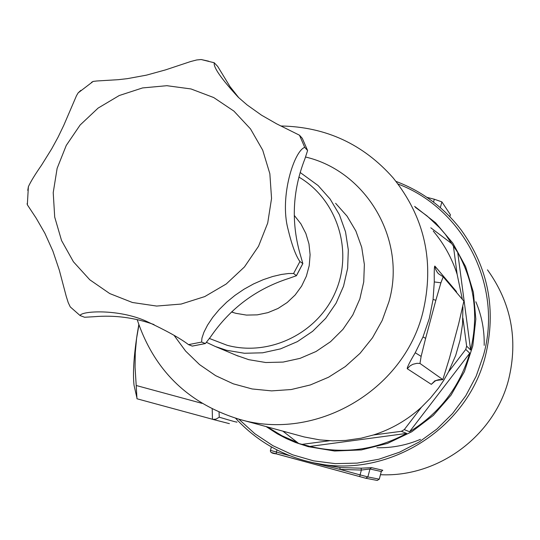 <?xml version="1.0" encoding="UTF-8"?>
<svg xmlns="http://www.w3.org/2000/svg" width="540" height="540" viewBox="0 0 540 540"><rect width="100%" height="100%" fill="white"/><g stroke="black" fill="none" stroke-linecap="round" stroke-linejoin="round"><path stroke-width="0.81" d="M414.632 206.381L435.598 222.777L452.831 243.135L465.615 266.625L473.391 292.302L475.828 319.093L472.804 345.897L464.434 371.588L451.069 395.105L433.256 415.449L411.743 431.784L387.437 443.435L361.348 449.928L334.571 451.015L308.205 446.661L295.481 442.49L286.261 438.514L277.385 433.856L266.159 426.607M314.489 462.969L339.998 467.546L340.011 469.402L309.582 461.902M339.998 467.546L361.098 468.187L371.54 467.66L382.793 470.245L382.151 470.448M138.794 324.675L137.106 334.773C133.772 356.643 132.745 373.478 134.042 385.276L136.202 394.76M219.051 412.162L219.247 417.19L216.081 419.108L212.983 419.391L136.971 398.77L136.208 385.499L202.021 403.36M219.247 417.19C232.22 421.079 238.093 422.678 236.864 421.983M229.399 423.644L212.193 419.243M138.915 325.026L136.593 338.324L135.27 352.721L135.067 367.261L136.208 385.499M371.54 467.66L369.995 468.997L367.855 476.942L379.283 479.176L381.301 471.528L369.995 468.997L361.375 470.057L340.011 469.402L360.079 474.883L361.375 470.057L361.098 468.187M433.532 202.122L434.308 199.233L426.904 197.336M434.308 199.233L441.882 201.886L440.33 207.657M449.84 216.682L450.374 214.697L441.882 201.886M470.617 349.981L457.711 252.41C474.491 283.102 478.798 315.623 470.617 349.981L466.634 346.14L465.757 349.407L448.551 371.851L443.813 380.187L438.46 388.145L430.434 398.088L421.47 407.187C407.444 419.965 391.439 429.233 373.451 434.977L361.166 438.19L345.478 440.451L332.829 440.836L319.775 439.898L304.202 436.955L239.207 419.263C315.232 441.862 403.529 390.933 422.827 312.532C434.768 262.373 424.872 217.492 393.134 177.883C363.245 144.106 325.809 126.806 280.834 125.982M415.375 207.367L427.005 215.879L439.621 227.732L445.318 234.272L457.711 252.41M434.936 381.173L431.305 384.352L407.248 368.712C407.038 367.389 409.705 362.07 415.24 352.748L422.989 336.947L429.287 318.526L433.073 299.444L434.282 281.934C434.12 271.289 434.315 265.997 434.855 266.065L456.266 291.35L456.779 292.781M462.922 306.821L462.537 324.182L460.107 339.964L455.726 355.347L448.551 371.851M433.256 231.066C444.042 243.878 452.007 258.296 457.137 274.334L462.362 299.349M373.451 434.977L401.348 431.312L404.278 429.617L421.47 407.187M466.634 346.14L462.942 318.209M457.137 274.334L453.465 246.557M451.784 243.662L430.799 227.806M469.76 353.187C459.675 387.058 439.601 413.249 409.536 431.757L469.76 353.187L465.757 349.407M404.278 429.617L409.536 431.757M406.667 433.411C375.928 450.063 343.717 454.39 310.041 446.405L406.667 433.411L401.348 431.312M282.886 431.163L298.721 443.502L309.265 446.209M297.54 442.577L281.934 435.746L267.374 426.938M301.948 444.38L329.663 440.735M463.874 301.131L458.656 323.872L449.469 358.115L442.847 379.6L419.965 363.447L421.132 356.393L425.628 338.344L435.854 300.281L440.91 282.791L443.205 276.818L463.874 301.131M440.91 282.791L434.282 281.934M435.854 300.281L433.073 299.444M425.628 338.344L422.989 336.947M421.132 356.393L415.24 352.748M294.26 215.366L300.908 223.871L305.863 233.496L308.968 243.898L310.102 254.738L309.224 265.626L306.362 276.203L301.624 286.099L295.164 294.968L287.206 302.508L278.019 308.468L267.935 312.633L257.283 314.861L246.443 315.09L235.784 313.301L231.552 312.005M209.493 338.506L227.077 345.263C269.71 356.913 318.175 333.065 335.617 291.593C353.437 250.276 336.913 199.287 298.883 177.079M300.159 172.476L318.094 185.524L330.129 199.058L339.39 214.677L345.526 231.835L348.314 249.919L347.645 268.259L343.535 286.207L336.137 303.095L325.708 318.323L312.626 331.324L297.385 341.631L280.523 348.874L262.67 352.802L244.458 353.268L226.557 350.278L215.419 346.538L206.604 342.407M335.63 203.31L347.065 216.169L355.867 231.005L361.706 247.306L364.365 264.472L363.737 281.88L359.849 298.91L352.823 314.942L342.927 329.387L330.521 341.719L316.049 351.5L300.038 358.364L283.082 362.084L265.781 362.522L248.771 359.674L236.23 355.293M80.885 90.349L78.158 92.873L76.511 95.654L63.747 125.395L58.057 137.207L51.719 148.811L41.546 165.173C35.073 174.467 30.686 181.643 28.384 186.705L27.763 190.37M57.132 168.338L66.258 145.422L80.143 125.003L98.105 108.094L119.252 95.526L142.56 87.932L166.88 85.698L191.005 88.952L213.725 97.558L233.908 111.105L250.519 128.932L262.71 150.161L269.851 173.725L271.553 198.437L267.712 223.034L258.525 246.267L244.451 266.942L226.213 284L204.748 296.588L181.15 304.06L156.627 306.059L132.422 302.495L109.762 293.578L89.768 279.767L73.433 261.785L61.553 240.543L54.709 217.1L53.217 192.632L57.132 168.338M299.923 261.542C295.819 255.852 291.857 245.079 288.036 229.203C279.295 196.54 294.354 150.593 304.756 147.386L307.598 150.539L304.877 158.929C292.316 190.984 290.945 223.432 300.76 256.277L302.846 263.581L299.923 261.542L293.591 273.497L296.413 275.724L289.082 278.323C256.311 288.826 230.168 308.32 210.654 336.791L205.403 343.541L201.616 342.07L188.514 344.628L192.267 346.106L205.254 343.582M307.55 150.41L302.326 138.375L299.471 135.203L304.756 147.386M299.471 135.203L276.676 123.863L261.529 115.189L247.057 104.888L238.329 97.315C221.346 78.874 213.314 67.358 214.225 62.755L217.681 66.393L230.026 86.63L238.829 97.787M208.656 61.196L201.163 59.528L214.225 62.755M201.163 59.528L196.675 59.967L190.539 61.567L165.483 69.903L146.441 75.148L127.406 78.644L118.361 79.677L96.957 80.973L93.164 81.419L91.49 82.35M154.015 324.567C134.568 317.574 114.568 314.962 94.014 316.724L84.611 317.257L80.109 315.562L70.254 306.902L68.229 302.636L66.258 296.406L59.312 270.155L52.886 251.073L44.867 233.253L36.166 218.14L27.331 204.775L27.095 203.6M80.109 315.562C81.108 310.892 118.827 308.684 146.543 321.347C166.266 330.561 180.252 338.317 188.514 344.628M201.616 342.07L201.94 338.114L203.911 332.262L207.542 325.121L212.72 317.365L219.2 309.569L226.699 302.15L235.076 295.292L244.073 289.19L253.577 283.925L263.243 279.673L272.74 276.487L281.408 274.462L288.529 273.517L293.591 273.497M475.841 301.766C481.734 315.664 484.515 330.19 484.191 345.35M420.485 439.331C406.526 445.25 392 448.045 376.913 447.728M461.18 229.993C444.029 207.556 422.307 191.363 396.023 181.406C422.314 191.369 444.029 207.562 461.18 229.993C488.444 267.995 496.523 309.98 485.42 355.961C467.161 429.995 386.113 479.743 312.836 462.625C282.359 455.868 256.608 441.072 235.595 418.23M508.653 379.431C518.279 339.478 511.225 302.954 487.478 269.838C511.225 302.954 518.285 339.485 508.66 379.431C494.424 435.908 438.217 477.536 380.484 474.707C438.23 477.529 494.424 435.908 508.653 379.438M212.47 419.303L212.207 408.962M238.788 419.148L254.846 433.728L272.95 445.716L292.687 454.829L313.625 460.856L335.279 463.637L357.156 463.111L378.756 459.263L399.573 452.183L419.121 442.024L436.941 429.017L452.628 413.458L465.804 395.719L476.159 376.198L483.462 355.354C503.132 286.45 463.867 208.764 398.075 184.046M276.986 449.935L276.419 452.041L289.676 455.659M377.109 480.404L365.627 478.224L271.755 452.588M377.231 480.431L379.249 479.169L381.301 471.528L382.793 470.245M377.271 480.438L379.249 479.162M359.795 476.685L360.079 474.883L367.855 476.942L365.756 478.258L276.19 453.85C271.998 453.479 270.081 452.318 270.432 450.36L276.419 452.041L276.19 453.85M270.5 450.367L271.363 446.904M174.116 335.435L185.625 351.101L199.584 364.628L215.622 375.644L233.3 383.832L252.14 388.962L271.627 390.886L291.222 389.536L310.379 384.939L328.577 377.217L345.29 366.586L360.065 353.322L372.479 337.804L382.185 320.47L388.915 301.793C406.863 240.232 366.721 171.315 305.627 157.039M456.428 292.37L456.266 291.35M443.178 276.818L438.48 273.733L437.285 272.322L435.78 269.635L434.855 266.065M431.305 384.352L433.951 381.726L436.401 380.363L439.101 379.6L442.827 379.593C436.192 380.383 433.519 380.923 434.822 381.22L434.869 381.125M407.248 368.712L410.171 365.81L412.877 364.304L416.873 363.332L419.965 363.447M205.2 343.568L192.193 346.1M302.751 263.668L296.467 275.535M302.285 138.308L307.53 150.39M235.582 418.23C256.601 441.065 282.353 455.868 312.836 462.625M134.042 385.276L136.796 397.373M449.867 216.709L450.38 214.792M381.335 471.542L382.252 470.435M137.18 319.613C154.028 370.271 188.035 403.488 239.207 419.263M438.48 273.733L443.205 276.818M233.692 312.707L231.829 311.742M215.419 346.538L238.187 356.117M78.158 92.873L93.164 81.419M302.798 263.689L296.5 275.582M28.384 186.705L27.331 204.775"/></g></svg>
